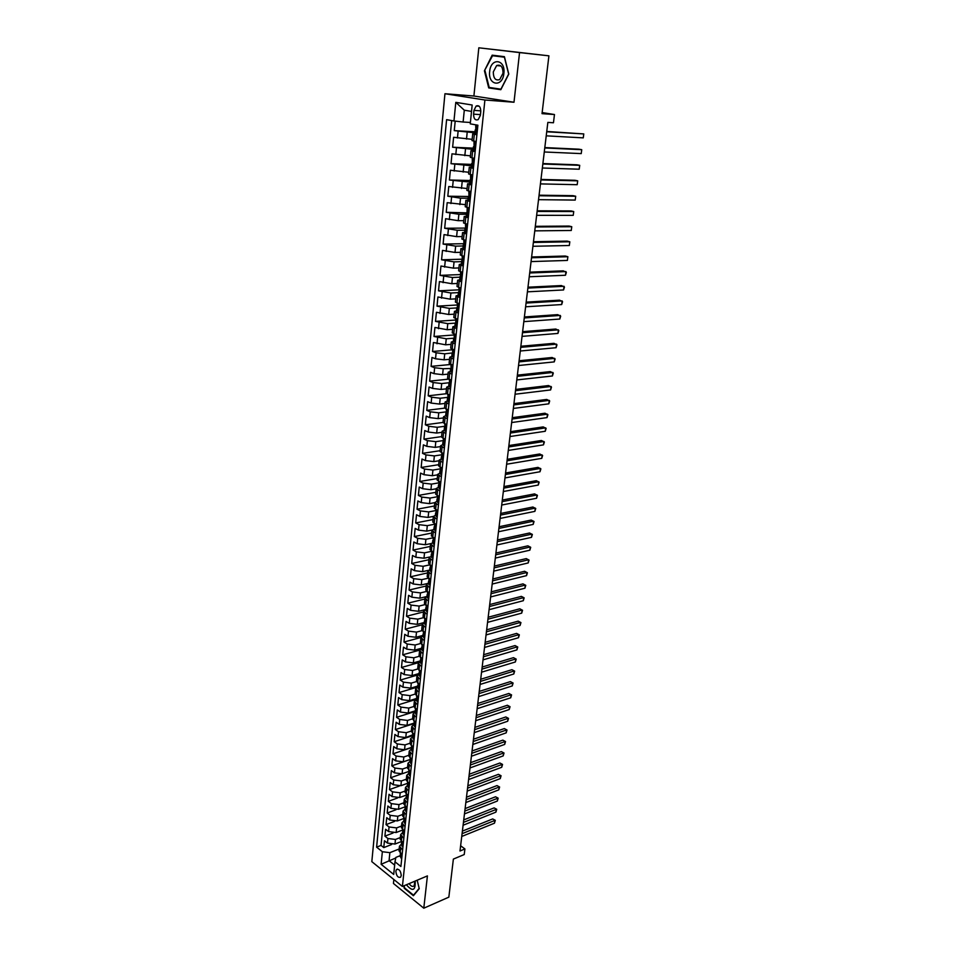 <?xml version="1.0" encoding="UTF-8"?>
<svg xmlns="http://www.w3.org/2000/svg" width="956" height="956" viewBox="0 0 956 956"><rect width="100%" height="100%" fill="white"/><g stroke="black" fill="none" stroke-linecap="round" stroke-linejoin="round"><path stroke-width="1.43" d="M401.245 875.529C400.743 870.868 399.166 868.861 396.537 869.482L395.844 871.191C396.358 875.839 397.923 877.859 400.564 877.226L401.245 875.529M393.848 879.508L393.442 883.463L423.795 908.2L448.842 897.146L453.371 859.086L464.234 854.545L464.915 848.952L460.625 845.773M444.946 93.736L371.824 861.643L402.404 886.451L484.907 100.01L444.946 93.736L473.901 96.018L513.993 102.244L519.55 52.58L478.825 47.8L473.901 96.018M478.825 47.8L548.911 55.83L542.028 113.656L554.468 114.529L542.16 112.569M519.55 52.58L548.911 55.83M455.199 121.113L454.267 130.625L475.001 131.773M472.145 139.337L453.61 137.282L452.63 147.224L473.304 148.144M470.448 155.864L451.985 153.82L451.017 163.691L471.631 164.384M468.763 172.259L450.372 170.24L449.404 180.015L469.97 180.493M467.09 188.523L448.77 186.516L447.814 196.219L468.309 196.482M465.429 204.656L447.181 202.672L446.237 212.304L467.006 212.865L467.209 207.524M463.78 220.669L458.235 220.681L445.604 218.697L444.671 228.257L465.93 228.078M462.142 236.55L456.61 236.634L444.038 234.602L443.106 244.079L464.21 243.696M460.529 252.312L455.008 252.444L442.497 250.376L441.564 259.781L462.369 259.196M458.916 267.955L453.419 268.134L440.955 266.031L440.035 275.364L460.254 274.587M457.327 283.466L451.83 283.717L439.425 281.566L438.517 290.827L458.665 289.847M455.737 298.87L450.264 299.168L437.908 296.981L437.012 306.171L457.099 305M454.172 314.154L448.711 314.5L436.402 312.277L435.506 321.395L455.546 320.033M452.606 329.318L447.169 329.712L434.92 327.454L434.024 336.5L454.004 334.959M451.065 344.363L445.639 344.817L433.438 342.511L432.554 351.497L452.475 349.765M449.523 359.301L444.11 359.803L435.53 358.787L431.969 357.46L431.084 366.375L450.921 364.463L451.16 368.849L450.539 368.478L450.252 371.322L452.296 371.669M448.005 374.119L442.604 374.668L434.048 373.653L430.511 372.302L429.638 381.145L448.519 379.15M446.488 388.829L441.11 389.427L432.59 388.423L429.053 387.025L428.192 395.808L446.416 393.717M444.982 403.432L439.617 404.077L431.132 403.074L427.619 401.64L426.758 410.363L444.588 408.14M443.5 417.915L438.147 418.62L429.686 417.605L426.197 416.147L425.348 424.799L443.034 422.433M442.019 432.303L436.677 433.056L428.264 432.04L424.775 430.547L423.938 439.127L441.576 436.617M440.549 446.583L435.231 447.372L426.842 446.368L423.377 444.839L422.54 453.359L440.13 450.694M439.091 460.756L433.785 461.593L425.42 460.589L421.978 459.023L421.154 467.484L438.685 464.676M437.645 474.821L432.351 475.706L424.022 474.702L420.592 473.101L419.768 481.501L437.262 478.55M436.211 488.791L430.929 489.711L422.636 488.707L419.218 487.082L418.405 495.423L435.852 492.316M434.789 502.653L429.519 503.621L421.249 502.617L417.856 500.956L417.043 509.237L434.442 505.987M433.379 516.407L428.121 517.423L419.887 516.431L416.505 514.734L415.693 522.944L433.044 519.562M432.04 530.054L426.735 531.13L418.525 530.126L415.155 528.405L414.354 536.567L431.658 533.042M430.786 543.594L425.348 544.729L417.175 543.737L413.829 541.98L413.028 550.082L430.284 546.426M429.638 557.001L423.986 558.232L415.836 557.252L412.502 555.46L411.713 563.502L428.921 559.714M428.658 570.278L422.624 571.652L414.498 570.66L411.188 568.844L410.399 576.827L427.559 572.907M428.348 583.303L421.273 584.964L413.183 583.973L409.873 582.132L409.096 590.055L426.209 586.004M426.985 596.46L419.923 598.181L411.869 597.189L408.582 595.325L407.806 603.188L424.87 599.018M425.635 609.534L418.597 611.302L410.566 610.322L407.292 608.422L406.527 616.238L423.544 611.936M424.297 622.511L417.27 624.34L409.276 623.36L406.013 621.424L405.248 629.179L422.229 624.758M422.958 635.405L415.968 637.27L407.985 636.29L404.747 634.342L403.982 642.038L420.927 637.497M421.644 648.204L414.653 650.128L406.706 649.148L403.48 647.164L402.727 654.812L419.72 650.116M420.329 660.907L413.362 662.878L405.44 661.91L402.237 659.891L401.484 667.491L418.692 662.604M419.027 673.526L412.084 675.545L404.185 674.577L400.994 672.534L400.253 680.086L418.095 674.876M417.724 686.061L410.805 688.129L402.942 687.161L399.751 685.093L399.022 692.586L417.629 687.017M416.446 698.501L409.538 700.629L401.699 699.649L398.533 697.569L397.804 705.002L416.362 699.314M415.167 710.87L408.272 713.033L400.468 712.065L397.314 709.95L396.585 717.335L415.095 711.515M413.9 723.142L407.029 725.353L399.25 724.385L396.107 722.246L395.378 729.583L413.84 723.644M414.151 738.928L412.395 737.65L413.04 734.626L405.786 737.59L398.031 736.622L394.9 734.459L394.183 741.748L412.598 735.69M411.403 747.437L404.555 749.743L396.824 748.775L393.705 746.588L393 753.83L411.367 747.652M410.208 759.446L403.324 761.812L395.629 760.845L392.522 758.646L391.817 765.828L410.172 759.518M409.072 771.349L402.106 773.798L394.434 772.842L391.351 770.608L390.645 777.754L401.209 774.037M407.937 783.179L400.899 785.701L393.251 784.745L390.179 782.498L389.486 789.584L399.309 786.071M406.635 794.998L399.704 797.531L392.08 796.575L389.02 794.305L388.327 801.343L397.636 797.949M405.344 806.733L398.509 809.278L390.908 808.322L387.861 806.028L387.18 813.03L396.047 809.72M404.101 818.372L397.326 820.941L389.749 819.997L386.726 817.679L386.033 824.622L394.529 821.407M402.799 829.963L396.154 832.533L388.602 831.589L385.579 829.246L384.91 836.153L393.071 832.999M455.008 326.092L452.869 326.785L456.765 328.613M458.366 313.15L454.447 311.393L456.645 310.748M459.991 297.579L456.048 295.882L458.306 295.285M461.617 281.877L457.649 280.251L460.003 279.69M463.266 266.055L459.274 264.501L461.736 263.987M464.915 250.102L460.9 248.62L463.529 248.166M466.588 234.029L462.549 232.619L465.381 232.212M468.273 217.825L464.21 216.486L467.305 216.14M469.97 201.489L465.883 200.234L470.125 199.959M471.678 185.022L467.568 183.839L471.822 183.648M473.399 168.411L469.265 167.312L473.531 167.204M475.144 151.681L470.973 150.666L475.252 150.63M554.468 114.529L553.464 122.762L547.848 122.404L459.991 850.995L464.915 848.952M473.961 110.382L473.567 114.158C473.686 118.819 475.228 120.635 478.203 119.631L480.378 115.306L480.772 111.517C480.665 106.857 479.123 105.017 476.16 106.02L473.961 110.382L480.82 110.86M400.205 855.668L395.868 857.413L394.995 861.786L400.899 866.495L477.892 125.212L470.256 123.862L472.168 105.017L455.797 102.352L453.969 120.97L446.607 119.667L376.616 847.159L382.352 851.724L389.869 852.668L389.068 860.675L394.649 865.12M394.995 861.786L393.705 874.429L381.121 864.284L382.352 851.724M400.349 837.54L395.449 839.452L387.921 838.508L384.91 836.153M401.412 841.519L394.983 844.052L395.449 839.452M401.532 826.02L396.62 827.908L389.068 826.964L386.033 824.622M402.727 814.428L397.804 816.293L390.215 815.337L387.18 813.03M403.922 802.765L398.987 804.593L391.374 803.638L388.327 801.343M405.129 791.018L400.182 792.811L392.546 791.855L389.486 789.584M406.348 779.188L401.389 780.956L393.729 780L390.645 777.754M407.579 767.274L402.596 769.006L394.912 768.05L391.817 765.828M408.81 755.288L403.814 756.997L396.107 756.029L393 753.83M410.052 743.218L405.045 744.891L397.302 743.923L394.183 741.748M411.295 731.065L406.276 732.702L398.509 731.734L395.378 729.583M412.562 718.828L407.519 720.43L399.728 719.462L396.585 717.335M413.829 706.508L408.774 708.073L400.958 707.105L397.804 705.002M415.107 694.104L410.04 695.633L402.189 694.665L399.022 692.586M416.422 681.592L411.307 683.11L403.432 682.13L400.253 680.086M417.76 668.997L412.586 670.491L404.687 669.523L401.484 667.491M419.146 656.318L413.876 657.788L405.953 656.808L402.727 654.812M420.556 643.531L415.179 644.989L407.22 644.021L403.982 642.038M422.014 630.649L416.481 632.107L408.499 631.127L405.248 629.179M423.496 617.672L417.808 619.13L409.789 618.15L406.527 616.238M425.026 604.598L419.122 606.068L411.08 605.076L407.806 603.188M426.603 591.429L420.461 592.899L412.395 591.919L409.096 590.055M428.228 578.165L421.811 579.647L413.709 578.655L410.399 576.827M432.686 560.527L429.125 557.754L428.563 563.18L429.913 564.793L423.161 566.299L415.035 565.307L411.713 563.502M432.004 553.393L431.359 554.11L431.969 554.719L431.646 551.325L424.524 552.843L416.362 551.851L413.028 550.082M433.044 537.822L425.898 539.303L417.712 538.312L414.354 536.567M434.442 524.235L427.284 525.657L419.063 524.665L415.693 522.944M435.864 510.552L428.682 511.914L420.425 510.91L417.043 509.237M437.286 496.762L430.08 498.064L421.799 497.072L418.405 495.423M438.72 482.876L431.503 484.118L423.185 483.115L419.768 481.501M440.166 468.894L432.925 470.065L424.584 469.061L421.154 467.484M441.636 454.793L434.359 455.916L425.994 454.913L422.54 453.359M443.214 440.585L435.805 441.66L427.404 440.644L423.938 439.127M444.899 426.257L437.262 427.296L428.826 426.28L425.348 424.799M446.595 411.821L438.732 412.813L430.272 411.809L426.758 410.363M448.221 397.29L440.214 398.234L431.718 397.218L428.192 395.808M449.834 382.663L441.708 383.547L433.176 382.531L429.638 381.145M450.539 368.478L443.214 368.741L434.645 367.725L431.084 366.375M452.989 352.884L444.719 353.816L436.127 352.8L432.554 351.497M453.682 338.197L446.249 338.794L434.024 336.5M455.223 323.128L447.778 323.642L435.506 321.395M456.801 307.928L449.332 308.382L437.012 306.171M458.378 292.62L450.897 293.002L438.517 290.827M459.967 277.192L452.463 277.503L440.035 275.364M461.581 261.645L454.052 261.872L441.564 259.781M463.194 245.979L455.642 246.134L443.106 244.079M464.831 230.193L457.255 230.265L444.671 228.257M466.468 214.275L458.88 214.275L446.237 212.304M468.129 198.239L460.517 198.155L447.814 196.219M469.802 182.082L449.404 180.015M471.487 165.782L451.017 163.691M473.184 149.363L452.63 147.224M476.889 134.808L472.706 133.864L476.984 133.912M474.893 132.8L454.267 130.625M451.674 120.564L381.038 845.427L383.774 847.602L391.637 844.507M394.983 844.052L387.467 843.096L384.455 840.742L383.774 847.602M476.196 141.572L472.013 140.604L472.706 133.864M470.973 150.666L470.292 157.334L474.451 158.385M469.265 167.312L468.583 173.944L472.718 175.067M467.568 183.839L466.887 190.411L470.997 191.618M465.883 200.234L465.214 206.747L469.288 208.038L467.161 207.583M464.21 216.486L463.541 222.963L467.604 224.313M462.549 232.619L461.891 239.036L465.919 240.47M460.9 248.62L460.254 254.989L464.258 256.495M459.274 264.501L458.629 270.823L462.608 272.4M457.649 280.251L457.004 286.525L460.971 288.174M456.048 295.882L455.403 302.108L459.346 303.817M454.447 311.393L453.813 317.571L457.733 319.352M452.869 326.785L452.236 332.903L456.132 334.755M455.175 343.945L451.304 342.057L453.407 341.316M451.304 342.057L450.67 348.127L454.542 350.051M453.598 359.169L449.738 357.209L451.818 356.421M449.738 357.209L449.117 363.232L452.965 365.216M452.021 374.262L448.197 372.243L450.252 371.418M448.197 372.243L447.575 378.229L451.399 380.273M450.467 389.247L446.655 387.168L448.711 386.296M446.655 387.168L446.046 393.107L449.846 395.21M448.926 404.125L445.138 401.974L447.181 401.066L449.2 401.46M445.138 401.974L444.528 407.865L448.304 410.04M447.396 418.883L443.62 416.673L445.663 415.717L447.671 416.183M443.62 416.673L443.022 422.528L446.787 424.751M445.866 433.534L442.126 431.264L444.158 430.26M442.126 431.264L441.529 437.071L445.269 439.354M444.361 448.065L440.632 445.735L442.664 444.695M440.632 445.735L440.047 451.495L443.763 453.849M442.867 462.489L439.163 460.111L441.182 459.023M439.163 460.111L438.577 465.823L442.27 468.237M441.373 476.805L437.693 474.367L439.712 473.244M437.693 474.367L437.107 480.043L440.788 482.505M439.903 491.026L436.235 488.528L438.254 487.357M436.235 488.528L435.661 494.156L439.306 496.678M438.434 505.127L434.789 502.581L436.808 501.374M434.789 502.581L434.215 508.162L437.848 510.743M436.976 519.132L433.355 516.527L435.374 515.284M433.355 516.527L432.793 522.072L436.402 524.701M435.542 533.03L431.933 530.365L433.94 529.086M431.933 530.365L431.371 535.874L434.956 538.563M434.108 546.82L430.523 544.107L432.53 542.793M430.523 544.107L429.961 549.581L433.534 552.317M430.475 559.344L429.913 564.793L432.112 565.976M431.264 574.114L427.726 571.294L429.734 569.907M427.726 571.294L427.177 576.695L430.702 579.527M429.865 587.617L426.34 584.749L428.348 583.315M426.34 584.749L425.79 590.091L429.304 592.983M428.479 601.013L424.966 598.098L426.962 596.628M424.966 598.098L424.428 603.403L427.918 606.343M427.093 614.314L423.604 611.35L425.599 609.856M423.604 611.35L423.066 616.62L426.543 619.608M425.719 627.518L422.253 624.507L424.249 622.977M422.253 624.507L421.716 629.741L425.181 632.776M424.356 640.628L420.915 637.568L422.899 636.003M420.915 637.568L420.377 642.767L423.819 645.85M423.006 653.653L419.576 650.546L421.56 648.945M419.576 650.546L419.051 655.708L422.468 658.827M421.668 666.571L418.25 663.428L420.234 661.791M418.25 663.428L417.724 668.555L421.13 671.721M420.329 679.405L416.935 676.215L418.919 674.554M416.935 676.215L416.41 681.305L419.804 684.52M419.015 692.156L415.633 688.918L417.605 687.221M415.633 688.918L415.107 693.96L418.477 697.223M417.7 704.811L414.33 701.525L416.302 699.804M414.33 701.525L413.817 706.544L417.175 709.842M416.386 717.37L413.052 714.048L415.012 712.292M413.052 714.048L412.538 719.032L415.872 722.378M415.095 729.846L411.773 726.476L413.733 724.696M411.773 726.476L411.259 731.424L414.581 734.817M413.805 742.238L410.494 738.833L412.466 737.016M410.494 738.833L409.993 743.744L413.291 747.174M412.526 754.547L409.24 751.093L411.2 749.253M409.24 751.093L408.738 755.969L412.024 759.446M411.259 766.76L407.985 763.27L409.945 761.394M407.985 763.27L407.483 768.122L410.757 771.623M410.005 778.901L406.742 775.364L408.69 773.464M406.742 775.364L406.252 780.18L409.503 783.729M408.75 790.947L405.511 787.374L407.459 785.45M405.511 787.374L405.021 792.154L408.248 795.75M407.507 802.921L404.28 799.312L406.228 797.352M404.28 799.312L403.791 804.056L407.017 807.689M406.276 814.811L403.062 811.154L405.009 809.17M403.062 811.154L402.584 815.874L405.774 819.543M405.045 826.617L401.855 822.925L403.791 820.917M401.855 822.925L401.377 827.609L404.555 831.314M403.826 838.34L400.648 834.612L402.584 832.58M400.648 834.612L400.17 839.272L403.348 843.013M402.619 849.992L399.453 846.227L401.389 844.172M399.453 846.227L398.987 850.852L402.141 854.628M471.523 111.41L464.293 110.203L463.11 122.021L453.969 120.97M470.388 122.464L463.11 122.021M513.993 102.244L484.907 100.01M423.795 908.2L427.416 875.899L402.404 886.451M395.748 857.986L381.121 864.284M399.178 848.976L389.869 852.668M429.125 557.754L431.12 556.404M381.038 845.427L376.616 847.159M464.293 110.203L455.797 102.352M484.429 70.792L488.719 87.904L500.825 89.697L508.783 74.078L504.41 56.667L492.173 55.173L484.429 70.792L492.543 55.735L504.398 57.181L508.64 74.042L500.932 89.171L489.197 87.45L485.039 70.864M403.695 885.901L404.269 888.279L413.422 895.712L419.23 888.71L417.198 880.213L419.146 888.387L413.518 895.175L404.651 887.981L404.113 885.734M493.631 88.107L500.98 89.398M493.69 88.334L488.719 87.904M477.032 133.505L474.857 133.147L475.192 129.944L475.813 130.016L475.718 124.83M475.897 133.446L477.104 132.776M477.797 126.073L476.793 125.021M546.712 131.773L583.781 133.924L583.268 137.879L546.223 135.836M475.945 129.861L475.192 129.944M546.748 131.462L583.781 133.924L583.268 137.879M503.872 73.409C505.748 59.093 490.775 57.276 489.675 71.497C487.811 85.538 502.617 87.725 503.872 73.409M503.023 73.23C502.928 66.8 500.801 64.231 496.642 65.546L493.296 71.927C493.404 78.356 495.543 80.902 499.701 79.575L503.023 73.23M492.543 55.735L504.529 57.121M406.515 884.718L406.838 885.292C412.825 891.864 415.609 890.466 415.179 881.097L415.179 881.097M409.156 883.607C410.925 886.26 412.586 887.025 414.139 885.889L414.928 881.169M476.052 142.958L473.985 141.548L475.335 141.404M475.024 141.87L476.16 141.918M475.287 150.307L473.124 149.925L473.447 146.746L474.08 146.842L473.985 141.548M474.152 150.247L475.359 149.602M544.765 147.953L581.738 149.686L581.236 153.605L544.275 151.98M474.248 146.627L473.447 146.746M544.812 147.583L579.013 149.196L581.738 149.686L581.236 153.605M474.307 159.7L472.264 158.254L473.101 158.122M473.28 158.6L474.415 158.648M473.555 166.965L471.404 166.559L471.726 163.416L472.36 163.524L472.264 158.254M472.419 166.93L473.626 166.296M542.829 164.002L579.718 165.328L579.205 169.212L542.351 168.005M472.551 163.261L471.726 163.416M542.877 163.572L577.006 164.802L579.718 165.328L579.205 169.212M472.587 176.31L471.009 174.709M471.571 175.211L472.694 175.247M471.834 183.492L469.695 183.074L470.017 179.943L470.651 180.075L470.555 174.829M470.711 183.468L471.906 182.859M540.905 179.931L577.699 180.839L577.197 184.699L540.427 183.899M470.866 179.752L470.017 179.943M540.965 179.441L575.01 180.29L577.699 180.839L577.197 184.699M470.878 192.789L469.038 191.176M469.862 191.69L470.985 191.702M470.137 199.888L468.01 199.446L468.332 196.35L468.954 196.506L468.846 191.272M469.91 191.738L469.061 199.84L470.197 199.278M539.005 195.741L575.703 196.243L575.213 200.079L538.527 199.673M469.193 196.123L468.332 196.35M539.065 195.191L573.026 195.669L575.703 196.243L575.213 200.079M468.452 216.152L466.325 215.698L466.648 212.614M467.329 216.152L468.5 215.578M469.169 209.137L468.165 208.026M537.105 211.431L573.731 211.539L573.23 215.339L536.639 215.327M537.188 210.81L571.055 210.929L573.731 211.539L573.23 215.339M467.496 225.353L465.488 223.776L465.608 228.962L464.975 228.759L464.664 231.806L466.827 231.746M466.492 224.242L467.269 224.23M466.767 232.284L465.656 232.296M535.229 226.99L571.76 226.703L571.27 230.48L534.763 230.862M465.883 228.46L464.975 228.759M535.312 226.321L569.107 226.07L571.76 226.703L571.27 230.48M465.823 241.45L463.875 239.92M465.106 248.285L463.015 247.807L463.325 244.772L463.947 244.987L463.827 239.908M463.995 248.309L465.166 247.783M533.376 242.442L569.812 241.772L569.322 245.513L532.91 246.278M464.234 244.437L463.325 244.772M533.46 241.713L567.171 241.115L569.812 241.772L569.322 245.513M464.162 257.403L462.369 255.969M463.457 264.167L461.366 263.665L461.676 260.665L462.31 260.904L462.166 255.909M462.346 264.203L463.505 263.701M531.524 257.762L567.876 256.722L567.386 260.438L531.058 261.586M462.596 260.295L461.676 260.665M531.62 256.985L565.247 256.029L567.876 256.722L567.386 260.438M462.513 273.237L461.031 271.934M461.82 279.929L459.74 279.403L460.051 276.427L460.673 276.69L460.529 271.791M460.708 279.977L461.868 279.487M529.684 272.974L565.952 271.564L565.474 275.256L529.23 276.762M460.971 276.021L460.051 276.427M529.791 272.149L563.335 270.847L566.358 272.4L565.474 275.256M460.195 295.559L458.127 295.022L458.438 292.07L459.059 292.345L458.904 287.541M459.095 295.619L460.242 295.141M460.888 288.951L459.932 287.852L459.143 295.595M527.867 288.079L564.04 286.286L563.562 289.955L527.413 291.831M459.358 291.64L458.438 292.07M527.975 287.194L561.435 285.557L564.458 287.099L563.562 289.955M458.593 311.082L456.526 310.521L456.837 307.581L457.458 307.88L457.291 303.171M457.482 311.142L458.629 310.688M459.262 304.546L458.39 303.518M526.063 303.064L562.14 300.913L561.674 304.558L525.609 306.792M457.745 307.127L456.837 307.581M526.17 302.12L559.559 300.16L562.558 301.702L561.674 304.558M456.992 326.474L454.937 325.9L455.247 322.985L455.869 323.307L455.689 318.671M455.893 326.546L457.028 326.104M457.661 320.009L456.849 319.065M524.27 317.942L560.264 315.432L559.798 319.041L523.816 321.634M456.155 322.495L455.247 322.985M524.39 316.95L557.683 314.644L560.682 316.185L559.798 319.041M455.403 341.746L453.359 341.161L453.658 338.269L454.291 338.603L454.1 334.062M454.303 341.83L455.438 341.411M456.06 335.365L455.331 334.481M522.49 332.7L558.4 329.844L557.934 333.429L522.048 336.381M454.566 337.755L453.658 338.269M522.609 331.66L555.83 329.031L558.818 330.573L557.934 333.429M453.825 356.899L451.806 356.301L452.092 353.433L452.714 353.792L452.523 349.322M452.738 357.006L453.861 356.6M454.482 350.589L453.813 349.788M520.721 347.351L556.547 344.148L556.081 347.709L520.279 351.007M520.853 346.263L553.99 343.324L556.966 344.853L556.081 347.709M452.272 371.944L451.172 372.051M452.917 365.706L452.319 364.977M518.965 361.906L554.707 358.357L554.241 361.894L518.534 365.527M519.108 360.759L552.162 357.496L555.125 359.026L554.241 361.894M450.718 386.869L448.711 386.236L448.997 383.416L449.619 383.81L449.404 379.508M449.631 386.989L450.742 386.618M451.351 380.703L450.826 380.058M517.22 376.341L552.879 372.458L552.425 375.971L516.79 379.938M449.87 382.818L448.997 383.416M517.363 375.146L550.345 371.585L553.297 373.103L552.425 375.971M449.177 401.687L448.089 401.807M515.499 390.669L551.062 386.463L550.608 389.94L515.069 394.242M448.316 397.624L447.468 398.234L448.089 398.64L447.862 394.434M515.643 389.427L548.553 385.555L551.493 387.072L550.608 389.94M447.647 416.386L446.572 416.517M513.778 404.902L549.258 400.361L548.816 403.826L513.348 408.439M446.787 412.311L445.95 412.932L446.572 413.374L446.333 409.24M513.934 403.611L546.76 399.441L549.688 400.958L548.816 403.826M446.141 430.977L444.158 430.296L444.444 427.535L445.054 427.989L444.815 423.926M445.054 431.12L446.153 430.798M512.081 419.027L547.465 414.163L547.023 417.605L511.651 422.54M445.257 426.89L444.444 427.535M512.237 417.688L544.98 413.219L547.908 414.725L547.023 417.605M444.636 445.448L442.664 444.755L442.939 442.019L443.56 442.485L443.309 438.517M444.301 438.935L443.608 445.592L444.648 445.305M510.385 433.044L545.697 427.87L545.255 431.276L509.966 436.534M443.739 441.361L442.939 442.019M510.552 431.67L543.223 426.902L546.127 428.408L545.255 431.276M443.142 459.824L441.17 459.119L441.457 456.394L442.078 456.884L441.803 452.989M442.066 459.991L443.154 459.705M508.712 446.966L543.928 441.481L543.498 444.863L508.293 450.431M442.234 455.725L441.457 456.394M508.879 445.544L541.466 440.489L544.37 441.995L543.498 444.863M441.66 474.092L439.7 473.363L439.987 470.675L440.596 471.177L440.322 467.353M440.585 474.272L441.672 473.985M507.039 460.792L542.183 454.996L541.741 458.354L506.632 464.234M440.74 469.994L439.987 470.675M507.218 459.31L539.734 453.981L542.614 455.486L541.741 458.354M440.19 488.253L438.242 487.512L438.517 484.835L439.139 485.361L438.852 481.609M439.127 488.432L440.19 488.169M505.389 474.511L540.439 468.404L540.009 471.75L504.971 477.928M439.258 484.142L438.517 484.835M505.569 472.993L538.001 467.376L540.881 468.87L540.009 471.75M438.732 502.306L436.796 501.553L437.071 498.901L437.681 499.438L437.394 495.758M437.669 502.498L438.732 502.247M503.74 488.134L538.718 481.728L538.288 485.05L503.334 491.527M437.788 498.195L437.071 498.901M503.932 486.568L536.292 480.689L539.16 482.171L538.288 485.05M437.274 516.252L435.35 515.499L435.625 512.858L436.235 513.408L435.936 509.811M436.223 516.455L437.286 516.228M502.115 501.661L536.997 494.969L536.579 498.255L501.709 505.031M436.33 512.141L435.625 512.858M502.306 500.06L534.583 493.894L537.439 495.387L536.579 498.255M434.789 530.317L435.84 530.09L434.789 530.317L433.916 529.325L434.191 526.708L434.801 527.282L434.502 523.745M500.49 515.093L535.3 508.102L534.87 511.376L500.096 518.439M434.872 525.991L434.191 526.708M500.693 513.444L532.886 507.015L535.742 508.496L534.87 511.376M434.406 543.868L432.506 543.068L432.769 540.463L433.379 541.048L433.068 537.595M498.889 528.429L533.603 521.151L533.185 524.402L498.482 531.751M433.438 539.746L432.769 540.463M499.092 526.744L531.213 520.052L534.045 521.534L533.185 524.402M432.996 557.539L431.945 557.73L431.096 556.703L431.359 554.11M497.287 541.67L531.93 534.117L531.512 537.344L496.893 544.968M497.502 539.937L529.54 532.994L532.373 534.464L531.512 537.344M431.586 571.102L430.535 571.282L429.698 570.23L429.961 567.673L430.57 568.294L430.236 564.972M495.698 554.815L530.257 546.987L529.851 550.19L495.304 558.089M430.582 566.944L429.961 567.673M495.913 553.046L527.891 545.84L530.711 547.31L529.851 550.19M430.188 584.57L429.148 584.737L428.312 583.674L428.575 581.129L429.172 581.762L428.838 578.5M494.133 567.876L528.608 559.774L528.19 562.953L493.738 571.126M429.172 580.4L428.575 581.129M494.348 566.072L526.242 558.603L529.05 560.073L528.19 562.953M428.79 597.942L427.762 598.098L426.926 597.01L427.189 594.477L427.798 595.146L427.452 591.943M492.567 580.842L526.959 572.465L526.553 575.631L492.173 584.068M427.774 593.748L427.189 594.477M492.782 578.989L524.605 571.282L527.413 572.752L526.553 575.631M427.416 611.231L425.563 610.251L425.814 607.741L426.424 608.422L426.077 605.291M491.014 593.712L525.322 585.072L524.916 588.215L490.631 596.926M426.388 607.012L425.814 607.741M491.241 591.836L522.98 583.877L525.776 585.335L524.916 588.215M426.041 624.411L424.201 623.408L424.464 620.91L425.062 621.603L424.703 618.544M489.472 606.498L523.697 597.596L523.302 600.715L489.09 609.689M425.002 620.181L424.464 620.91M489.699 604.574L521.379 596.377L524.151 597.835L523.302 600.715M424.691 637.497L422.851 636.457L423.102 633.983L423.711 634.688L423.341 631.689M487.942 619.201L522.096 610.036L521.689 613.143L487.56 622.356M423.639 633.254L423.102 633.983M488.181 617.241L519.777 608.805L522.538 610.263L521.689 613.143M519.777 608.805L522.538 610.263M423.341 650.486L422.325 650.594L421.512 649.423L421.763 646.973L422.361 647.69L421.99 644.75M486.413 631.808L520.494 622.392L520.088 625.475L486.042 634.951M422.277 646.244L421.763 646.973M486.664 629.813L518.176 621.149L520.948 622.595L520.088 625.475M518.176 621.149L520.948 622.595M422.002 663.392L420.987 663.476L420.186 662.293L420.437 659.855L421.034 660.596L420.652 657.716M484.907 644.332L518.905 634.665L518.499 637.724L484.537 647.451M420.927 659.138L420.437 659.855M485.158 642.301L516.599 633.398L519.359 634.844L518.499 637.724M516.599 633.398L519.359 634.844M420.664 676.203L418.859 675.079L419.11 672.654L419.708 673.406L419.325 670.586M483.413 656.772L517.316 646.865L516.921 649.901L483.031 659.867M419.588 671.937L419.11 672.654M483.652 654.705L515.033 645.575L517.77 647.021L516.921 649.901M515.033 645.575L517.77 647.021M419.349 688.929L417.545 687.77L417.796 685.368L418.393 686.133L417.999 683.373M481.92 669.128L515.75 658.971L515.356 661.982L481.549 672.199M418.262 684.639L417.796 685.368M482.171 667.025L513.48 657.668L516.204 659.114L515.356 661.982M513.48 657.668L516.204 659.114M418.035 701.561L416.242 700.366L416.493 697.988L417.079 698.764L416.697 696.064M480.438 681.401L514.197 671.004L513.802 673.992L480.067 684.46M416.935 697.271L416.493 697.988M480.701 679.262L511.926 669.69L514.651 671.124L513.802 673.992M511.926 669.69L514.651 671.124M416.732 714.096L414.952 712.889L415.203 710.511L415.788 711.312L415.394 708.671M478.968 693.59L512.643 682.954L512.261 685.93L478.609 696.625M415.633 709.806L415.203 710.511M479.231 691.415L510.385 681.616L513.097 683.05L512.261 685.93M510.385 681.616L513.097 683.05M415.442 726.56L413.673 725.317L413.912 722.963L414.498 723.776L414.318 722.246L413.912 722.963M477.51 705.695L511.101 694.821L510.719 697.784L477.152 708.707M414.318 722.246L414.103 721.183M477.773 703.485L508.855 693.47L511.568 694.904L510.719 697.784M508.855 693.47L511.568 694.904M476.064 717.717L509.572 706.615L509.201 709.555L475.694 720.716M413.04 734.626L412.813 733.611M476.327 715.482L507.337 705.253L510.038 706.675L509.201 709.555M507.337 705.253L510.038 706.675M412.873 751.213L411.128 749.91L411.367 747.592L411.952 748.428L411.534 745.955M474.618 729.667L508.054 718.338L507.684 721.254L474.26 732.631M411.749 746.887L411.367 747.592M474.893 727.385L505.832 716.952L508.52 718.374L507.684 721.254M505.832 716.952L508.52 718.374M411.606 763.414L409.873 762.087L410.112 759.781L410.686 760.629L410.267 758.216M473.184 741.521L506.549 729.978L506.178 732.87L472.838 744.473M410.483 759.088L410.112 759.781M473.471 739.227L504.338 728.58L507.015 730.002L506.178 732.87M504.338 728.58L507.015 730.002M410.351 775.519L408.618 774.169L408.857 771.874L409.443 772.747L409.013 770.428M471.762 753.316L505.055 741.545L504.684 744.425L471.416 756.244M409.216 771.193L408.857 771.874M472.049 750.974L502.844 740.135L505.521 741.545L504.684 744.425M502.844 740.135L505.521 741.545M409.096 787.553L407.387 786.179L407.615 783.896L408.188 784.78L407.77 782.474M470.352 765.015L503.561 753.029L503.191 755.897L470.005 767.931M407.961 783.215L407.615 783.896M470.639 762.649L501.362 751.607L504.027 753.017L503.191 755.897M501.362 751.607L504.027 753.017M407.865 799.503L406.145 798.105L406.384 795.846L406.957 796.742L406.527 794.484M468.954 776.642L502.079 764.442L501.721 767.286L468.607 779.546M406.718 795.165L406.384 795.846M469.241 774.252L499.892 763.008L502.545 764.418L501.721 767.286M499.892 763.008L502.545 764.418M406.623 811.381L404.926 809.947L405.153 807.701L405.726 808.609L405.296 806.41M467.556 788.198L500.609 775.794L500.251 778.614L467.209 791.078M405.475 807.019L405.153 807.701M467.854 785.772L498.435 774.336L501.075 775.734L500.251 778.614M498.435 774.336L501.075 775.734M405.404 823.164L403.707 821.706L403.946 819.471L404.507 820.403L404.077 818.252M466.181 799.682L499.151 787.063L498.793 789.859L465.835 802.538M404.245 818.802L403.946 819.471M466.468 797.22L496.989 785.593L499.618 786.991L498.793 789.859M496.989 785.593L499.618 786.991M404.185 834.875L402.5 833.393L402.727 831.17L403.301 832.114L402.882 830.023M464.807 811.082L497.706 798.26L497.347 801.044L464.461 813.915M403.026 830.513L402.727 831.17M465.106 808.597L495.543 796.778L498.172 798.164L497.347 801.044M495.543 796.778L498.172 798.164M402.978 846.502L401.305 844.996L401.532 842.798L402.094 843.742L401.687 841.722M463.433 822.411L496.26 809.385L495.901 812.146L463.098 825.231M401.819 842.128L401.532 842.798M463.744 819.89L494.109 807.892L496.726 809.278L495.901 812.146M494.109 807.892L496.726 809.278M401.783 858.058L400.11 856.516L400.337 854.341L400.899 855.297L400.504 853.338M462.083 833.668L494.826 820.439L494.479 823.188L461.736 836.464M400.624 853.672L400.337 854.341M462.381 831.123L492.687 818.933L495.304 820.32L494.479 823.188M492.687 818.933L495.304 820.32M396.154 832.533L396.62 827.908M397.326 820.941L397.804 816.293M398.509 809.278L398.987 804.593M399.704 797.531L400.182 792.811M400.899 785.701L401.389 780.956M402.106 773.798L402.596 769.006M403.324 761.812L403.814 756.997M404.555 749.743L405.045 744.891M405.786 737.59L406.276 732.702M407.029 725.353L407.519 720.43M408.272 713.033L408.774 708.073M409.538 700.629L410.04 695.633M410.805 688.129L411.307 683.11M412.084 675.545L412.586 670.491M413.362 662.878L413.876 657.788M414.653 650.128L415.179 644.989M415.968 637.27L416.481 632.107M417.27 624.34L417.808 619.13M418.597 611.302L419.122 606.068M419.923 598.181L420.461 592.899M421.273 584.964L421.811 579.647M422.624 571.652L423.161 566.299M423.986 558.232L424.524 552.843M425.348 544.729L425.898 539.303M426.735 531.13L427.284 525.657M428.121 517.423L428.682 511.914M429.519 503.621L430.08 498.064M430.929 489.711L431.503 484.118M432.351 475.706L432.925 470.065M433.785 461.593L434.359 455.916M435.231 447.372L435.805 441.66M436.677 433.056L437.262 427.296M438.147 418.62L438.732 412.813M439.617 404.077L440.214 398.234M441.11 389.427L441.708 383.547M442.604 374.668L443.214 368.741M444.11 359.803L444.719 353.816M445.639 344.817L446.249 338.794M447.169 329.712L447.778 323.642M448.711 314.5L449.332 308.382M450.264 299.168L450.897 293.002M451.83 283.717L452.463 277.503M453.419 268.134L454.052 261.872M455.008 252.444L455.642 246.134M456.61 236.634L457.255 230.265M458.235 220.681L458.88 214.275M459.86 204.62L460.517 198.155M461.497 188.428L462.166 181.903M463.158 172.104L463.827 165.531M464.831 155.649L465.5 149.028M466.516 139.062L467.185 132.382M457.446 138.011L458.103 131.342M387.467 843.096L387.921 838.508M388.602 831.589L389.068 826.964M389.749 819.997L390.215 815.337M390.908 808.322L391.374 803.638M392.08 796.575L392.546 791.855M393.251 784.745L393.729 780M394.434 772.842L394.912 768.05M395.629 760.845L396.107 756.029M396.824 748.775L397.302 743.923M398.031 736.622L398.509 731.734M399.25 724.385L399.728 719.462M400.468 712.065L400.958 707.105M401.699 699.649L402.189 694.665M402.942 687.161L403.432 682.13M404.185 674.577L404.687 669.523M405.44 661.91L405.953 656.808M406.706 649.148L407.22 644.021M407.985 636.29L408.499 631.127M409.276 623.36L409.789 618.15M410.566 610.322L411.08 605.076M411.869 597.189L412.395 591.919M413.183 583.973L413.709 578.655M414.498 570.66L415.035 565.307M415.836 557.252L416.362 551.851M417.175 543.737L417.712 538.312M418.525 530.126L419.063 524.665M419.887 516.431L420.425 510.91M421.249 502.617L421.799 497.072M422.636 488.707L423.185 483.115M424.022 474.702L424.584 469.061M425.42 460.589L425.994 454.913M426.842 446.368L427.404 440.644M428.264 432.04L428.826 426.28M429.686 417.605L430.272 411.809M431.132 403.074L431.718 397.218M432.59 388.423L433.176 382.531M434.048 373.653L434.645 367.725M435.53 358.787L436.127 352.8M437.012 343.79L437.621 337.767M438.517 328.697L439.115 322.614M440.023 313.472L440.632 307.354M441.553 298.141L442.162 291.974M443.082 282.689L443.704 276.463M444.624 267.106L445.245 260.845M446.189 251.416L446.81 245.095M447.755 235.594L448.388 229.237M449.344 219.653L449.977 213.236M450.933 203.58L451.579 197.115M452.547 187.388L453.192 180.863M454.16 171.052L454.817 164.492M455.797 154.597L456.454 147.977M473.65 141.094L474.343 134.342M471.917 157.871L472.611 151.179M470.197 174.53L470.878 167.886M468.488 191.045L469.169 184.448M466.803 207.428L467.472 200.891M465.118 223.68L465.787 217.203M463.457 239.813L464.126 233.372M461.808 255.802L462.465 249.42M460.171 271.683L460.816 265.35M458.545 287.421L459.191 281.148M456.932 303.052L457.565 296.814M455.331 318.551L455.964 312.373M453.742 333.931L454.375 327.8M452.164 349.203L452.797 343.108M450.599 364.344L451.22 358.297M449.045 379.377L449.667 373.378M447.504 394.29L448.125 388.339M445.986 409.096L446.595 403.193M444.468 423.783L445.066 417.927M442.963 438.362L443.56 432.542M441.469 452.833L442.066 447.061M439.987 467.197L440.573 461.461M438.517 481.454L439.103 475.765M437.047 495.602L437.633 489.95M435.601 509.644L436.175 504.039M434.167 523.577L434.741 518.021M432.733 537.415L433.307 531.895M431.311 551.158L431.885 545.673M428.515 578.32L429.065 572.919M427.129 591.764L427.679 586.398M425.743 605.1L426.292 599.782M424.38 618.353L424.93 613.059M423.018 631.498L423.568 626.252M421.668 644.559L422.217 639.349M420.341 657.525L420.867 652.351M419.003 670.395L419.541 665.257M417.688 683.17L418.214 678.067M416.374 695.86L416.9 690.794M415.071 708.468L415.597 703.437M413.781 720.979L414.295 715.984M412.502 733.407L413.016 728.448M411.223 745.74L411.737 740.816M409.969 758L410.471 753.101M408.702 770.166L409.204 765.314M407.459 782.259L407.961 777.431M406.216 794.257L406.718 789.465M404.986 806.183L405.475 801.415M403.767 818.025L404.257 813.293M402.548 829.784L403.038 825.088M401.353 841.459L401.831 836.799M400.146 853.063L400.624 848.426M480.45 114.624L473.567 114.158M475.945 133.41L476.817 125.045M474.212 150.223L475.072 141.918M472.479 166.894L473.34 158.66M470.77 183.433L471.619 175.259M467.376 216.116L468.213 208.073M465.703 232.272L466.54 224.29M464.054 248.285L464.867 240.374M462.405 264.179L463.218 256.327M460.768 279.953L461.581 272.161M457.542 311.118L458.33 303.494M455.94 326.534L456.717 319.017M454.363 341.818L455.128 334.409M452.786 356.982L453.538 349.693M451.232 372.039L451.973 364.857M449.679 386.977L450.419 379.902M448.149 401.795L448.866 394.828M446.619 416.505L447.336 409.646M445.114 431.108L445.807 424.345M442.114 459.979L442.795 453.419M440.644 474.26L441.314 467.795M439.174 488.42L439.832 482.063M437.717 502.486L438.362 496.224M436.271 516.443L436.904 510.277M434.837 530.305L435.458 524.235M433.403 544.06L434.024 538.085M431.993 557.718L432.602 551.827M430.594 571.27L431.192 565.474M429.196 584.725L429.782 579.025M427.81 598.086L428.396 592.469M426.436 611.35L427.009 605.829M425.073 624.531L425.635 619.082M423.723 637.604L424.273 632.239M422.373 650.582L422.922 645.312M421.034 663.476L421.572 658.278M419.708 676.274L420.246 671.16M418.393 688.989L418.919 683.958M417.091 701.608L417.605 696.649M415.788 714.132L416.29 709.268M414.498 726.584L415 721.792M413.219 738.94L413.709 734.22M411.952 751.213L412.43 746.576M410.686 763.402L411.164 758.837M409.431 775.507L409.897 771.014M408.188 787.529L408.642 783.107M406.945 799.467L407.399 795.117M405.726 811.321L406.169 807.055M404.496 823.104L404.938 818.898M403.289 834.803L403.719 830.668M402.082 846.418L402.512 842.356M400.887 857.962L401.305 853.971M397.529 869.076L396.537 869.482M479.195 106.236L476.16 106.02M500.956 65.976L496.642 65.546M447.468 398.234L447.181 401.03M445.95 412.932L445.663 415.717"/></g></svg>
